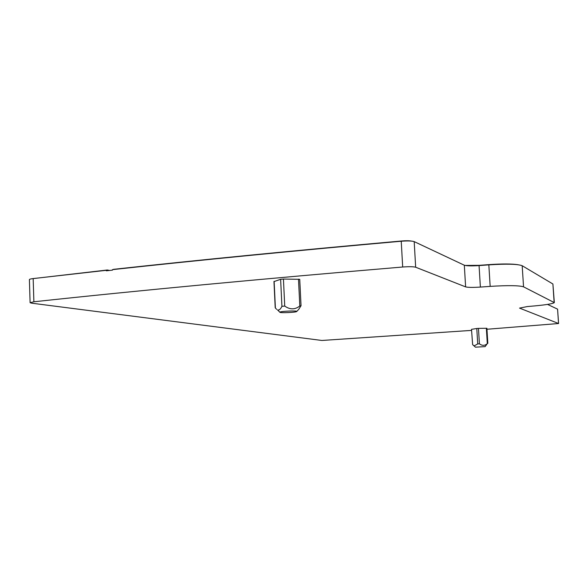 <?xml version="1.0" encoding="UTF-8"?>
<svg xmlns="http://www.w3.org/2000/svg" width="588" height="588" viewBox="0 0 588 588"><rect width="100%" height="100%" fill="white"/><g stroke="black" fill="none" stroke-linecap="round" stroke-linejoin="round"><path stroke-width="0.88" d="M475.457 347.17L485.122 346.626L475.457 347.17L473.134 345.097L474.318 345.825L477.728 343.936L479.411 343.818C482.189 345.891 484.813 345.825 487.305 343.635L485.144 346.604M477.728 343.936L476.787 328.494L478.47 328.369L486.901 328.273L487.834 343.355M471.569 330.39L321.901 340.467L31.767 303.195L30.098 302.71L33.883 301.776C138.709 290.487 261.645 278.896 402.684 267.011C409.108 266.548 413.43 266.621 415.657 267.224L465.623 286.885L464.314 265.217L414.195 241.617C411.96 240.882 407.646 240.757 401.236 241.234C295 250.731 198.737 260.197 112.448 269.642L112.47 270.149L106.347 270.811L106.332 270.311L107.376 270.509L107.354 270.002L109.64 270.458M465.623 286.885C467.879 287.488 472.796 287.554 480.381 287.076L490.171 286.385C508.025 285.283 519.153 285.437 523.548 286.834L554.33 302.614C552.757 303.731 546.318 304.819 535.021 305.878L527.311 306.569L519.542 308.105L558.585 323.525L486.96 329.258M471.51 329.376L472.634 344.656L473.134 345.097M476.787 328.494L471.701 329.317M274.14 281.534L280.63 279.307L283.438 279.057L299.74 279.322L301.034 305.657M30.098 302.644L29.4 279.638C29.356 279.241 30.613 278.888 33.171 278.572L106.332 270.311M490.171 286.385L488.834 264.865L479.058 265.585C471.488 266.07 466.571 265.945 464.314 265.217M488.834 264.865C506.658 263.74 517.771 264.027 522.181 265.717L552.904 283.997L554.308 302.254M547.516 304.4L557.578 309.141L558.585 323.474M471.51 329.368L472.634 344.656M298.851 309.17L301.034 305.716L299.806 305.995L298.498 279.153M279.881 312.265L279.932 312.132C280.829 311.125 298.322 310.486 296.742 311.508L296.705 311.53C295.779 312.456 279.998 313.139 279.881 312.265L277.551 309.92C279.131 310.435 280.586 309.229 281.917 306.311L284.732 306.076C289.972 309.773 295 309.744 299.806 305.995M276.676 309.361L275.39 308.024L274.133 281.343M275.375 307.649L275.39 308.024M401.7 241.198L401.685 240.977C295.676 250.451 199.604 259.903 113.462 269.333L113.469 269.524M401.685 240.977C406.021 240.632 409.277 240.668 411.46 241.087M488.951 264.857L488.937 264.622C502.079 263.733 511.729 263.762 517.903 264.696M488.937 264.622L479.169 265.335L465.042 265.445M31.833 278.756L107.354 270.002M486.357 328.236L487.305 343.635M478.47 328.369L479.411 343.818M33.883 301.776L33.171 278.572M402.684 267.011L401.236 241.234M415.657 267.224L414.195 241.617M480.381 287.076L479.058 265.585M523.548 286.834L522.181 265.717M554.116 302.129L552.904 283.997M558.534 323.444L557.578 309.141M284.732 306.076L283.438 279.057M281.917 306.311L280.63 279.307M275.206 307.708L273.964 281.439M296.771 311.471L298.998 309.023"/></g></svg>
